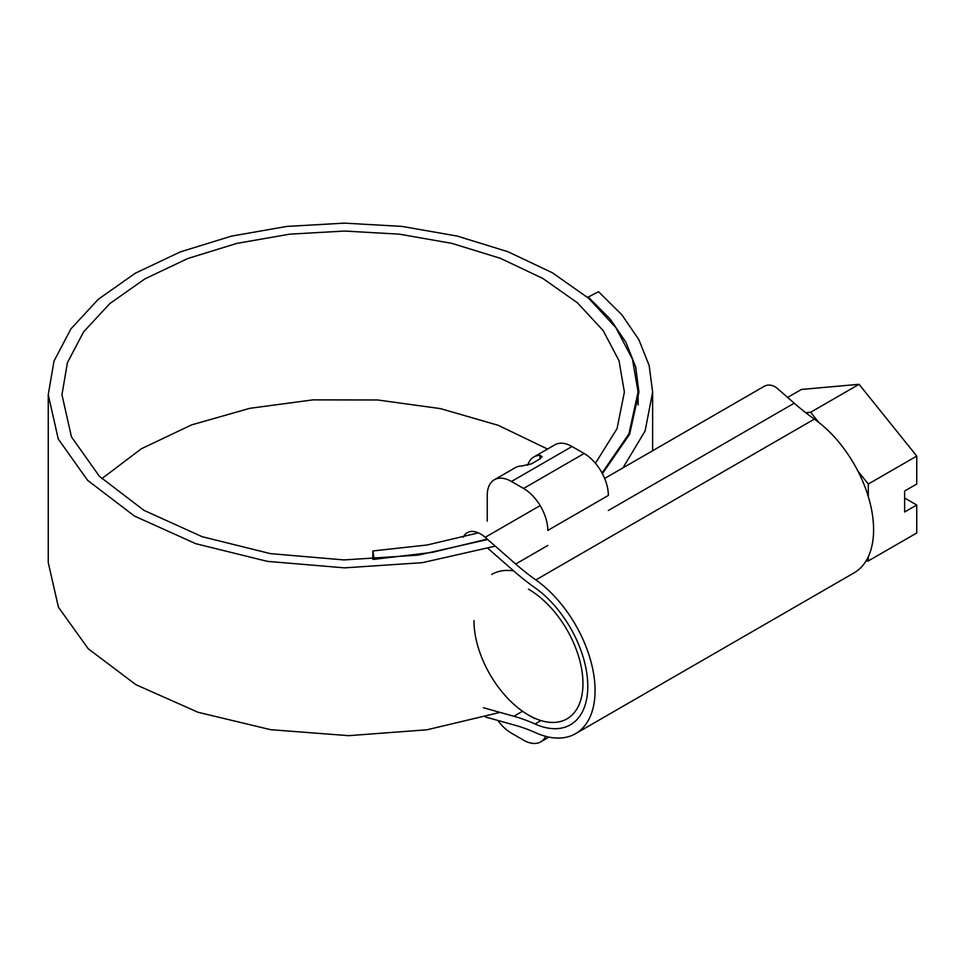 <?xml version="1.0" encoding="UTF-8"?>
<svg xmlns="http://www.w3.org/2000/svg" width="965" height="965" viewBox="0 0 965 965"><rect width="100%" height="100%" fill="white"/><g stroke="black" fill="none" stroke-linecap="round" stroke-linejoin="round"><path stroke-width="1.45" d="M602.039 473.007L628.915 433.888L638.082 392.055L632.473 359.221L615.863 327.605L588.831 298.414L552.414 272.793L507.964 251.732L457.169 236.063L401.971 226.401L344.481 223.132L286.907 226.413L231.455 236.123L180.274 251.913L135.341 273.204L98.406 299.186L70.927 328.872L53.98 361.139L48.25 394.733L48.25 562.547L58.419 607.166L88.298 648.83L135.908 684.692L198.09 712.291L270.658 729.685L348.715 735.668L426.952 729.793L500.051 712.387M547.553 449.051L498.133 425.276L440.498 408.617L377.677 399.98L312.974 399.872L249.826 408.316L191.577 424.902L141.336 448.773L101.808 478.7M374.167 559.326L432.404 552.354L487.216 539.109M48.25 394.733L58.25 438.979L87.622 480.353L134.473 516.058L195.738 543.681L267.377 561.365L344.614 567.854L422.308 562.679L495.262 546.142M374.167 558.832L372.852 550.955L427.157 544.996L478.387 532.861M595.417 463.26L617.033 428.665L624.379 392.055L619.035 360.765L603.197 330.633L577.444 302.817L542.728 278.39L500.353 258.318L451.922 243.373L399.293 234.157L344.481 231.045L289.572 234.169L236.69 243.433L187.886 258.499L145.027 278.801L109.805 303.589L83.581 331.9L67.417 362.683L61.953 394.745L71.458 436.88L99.383 476.288L143.942 510.34L202.24 536.721L270.429 553.633L343.998 559.929L418.074 555.14L487.687 539.519M372.852 550.955L372.852 559.398M622.992 467.844L645.127 430.933L652.63 392.055L649.168 365.53L638.83 339.584L621.834 314.783L598.553 291.72L587.601 297.353M602.401 473.67L629.638 434.25L638.939 392.055L635.682 366.953L625.983 342.382L610.049 318.884L588.204 296.991M497.807 720.433A34.258 19.77 -120 0 0 511.462 733.183L523.573 740.167A34.258 19.77 -120 0 0 540.702 741.868A34.258 19.77 -120 0 0 545.707 736.343M523.573 488.459L584.127 453.502A34.258 19.77 -120 0 1 608.348 495.455L547.794 530.412A34.258 19.77 -120 0 0 523.573 488.459L511.462 481.475A34.258 19.77 -120 0 0 494.333 479.774A34.258 19.77 -120 0 0 487.241 495.455L487.241 521.148M584.127 453.502L572.016 446.518A34.258 19.77 -120 0 0 554.887 444.817L533.814 456.988A34.258 19.77 60 0 1 540.038 455.383L542.041 456.554L540.038 458.87L531.329 463.9L521.643 465.999A34.258 19.77 -120 0 0 515.406 467.603L494.333 479.774M527.722 465.263A34.258 19.77 60 0 1 533.814 456.988M485.383 716.959L515.684 725.439A205.521 118.659 60 0 1 535.84 732.797A94.196 54.39 -120 0 0 575.55 733.677A94.196 54.39 -120 0 0 591.316 662.943A94.196 54.39 -120 0 0 535.84 579.917A205.521 118.659 60 0 1 515.684 564.018L485.178 537.324A26.405 15.247 -120 0 0 467.325 532.644A26.405 15.247 -120 0 0 463.333 537.167M575.55 733.677L854.085 572.86A94.196 54.39 -120 0 0 869.851 502.126A94.196 54.39 -120 0 0 814.376 419.112A205.521 118.659 60 0 1 794.219 403.201L776.716 387.894C772.675 384.914 768.647 384.311 764.606 386.084L604.633 478.447M483.369 707.731L513.875 716.259A215.798 124.594 60 0 1 535.032 723.991A83.919 48.455 -120 0 0 570.412 724.775A83.919 48.455 -120 0 0 584.452 661.761A83.919 48.455 -120 0 0 535.032 587.794A215.798 124.594 60 0 1 513.875 571.087L487.94 548.397M473.96 620.628A77.067 44.499 -120 0 0 528.458 715.029A77.067 44.499 -120 0 0 582.957 683.558A77.067 44.499 -120 0 0 528.458 589.169M528.458 715.029L534.514 718.515L528.458 715.029M491.692 574.44A85.632 49.444 60 0 1 513.682 570.918M787.609 397.411L801.384 389.462L859.067 384.311L916.75 456.071L916.75 484.032L904.639 491.028L904.639 512.005L916.75 505.009L916.75 532.982L868.307 560.942L865.919 561.16M859.067 384.311L810.624 412.272L818.718 422.344M857.909 471.101L868.307 484.032L868.307 496.649M916.75 456.071L868.307 484.032M868.307 556.721L868.307 560.942M805.751 412.718L810.624 412.272M916.75 505.009L904.639 498.024M511.462 481.475L572.016 446.518M540.038 458.87L540.038 455.383M540.147 505.6L485.178 537.324M794.219 403.201L608.348 510.521M547.794 545.478L515.684 564.018M814.376 419.112L535.84 579.917M540.967 720.566L535.032 723.991M522.56 711.253L513.875 716.259M638.082 404.974L638.082 392.055M652.63 450.739L652.63 392.055M540.702 741.868L548.94 737.103"/></g></svg>
